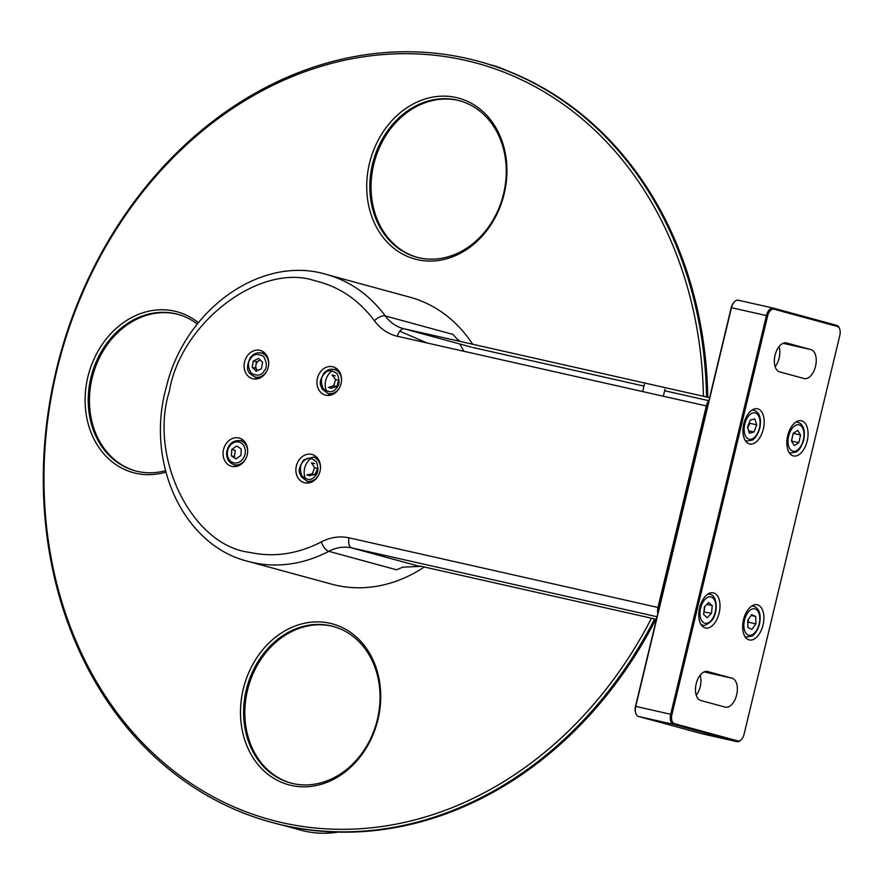 <?xml version="1.0" encoding="UTF-8"?>
<svg xmlns="http://www.w3.org/2000/svg" width="884" height="884" viewBox="0 0 884 884"><rect width="100%" height="100%" fill="white"/><g stroke="black" fill="none" stroke-linecap="round" stroke-linejoin="round"><path stroke-width="1.33" d="M332.649 366.727A14.652 12.133 -74.8 0 0 317.466 378.043A14.652 12.133 -74.8 0 0 325.389 395.093A14.652 12.133 -74.8 0 0 340.937 384.153A14.652 12.133 -74.8 0 0 333.091 366.838A14.652 12.133 -74.8 0 0 332.649 366.727M657.784 613.584A9.017 5.05 -77.3 0 1 657.961 607.474L659.177 607.772L707.554 406.231L706.338 405.933L657.961 607.474L349.081 537.848C339.743 535.837 330.506 537.185 321.345 541.903C297.676 554.08 273.786 557.583 249.697 552.389C192.193 545.594 148.346 457.514 169.408 391.126C180.756 322.538 260.216 262.25 314.914 280.747C338.892 286.394 358.738 299.753 374.418 320.804C380.496 328.947 388.175 334.119 397.457 336.307L706.338 405.933A9.017 5.05 -77.3 0 1 708.935 400.496M311.621 454.354A14.652 12.133 -74.8 0 0 296.427 465.658A14.652 12.133 -74.8 0 0 304.35 482.719A14.652 12.133 -74.8 0 0 319.897 471.78A14.652 12.133 -74.8 0 0 312.052 454.464A14.652 12.133 -74.8 0 0 311.621 454.354M259.819 350.307A14.652 12.133 -74.8 0 0 244.636 361.622A14.652 12.133 -74.8 0 0 252.559 378.683A14.652 12.133 -74.8 0 0 268.106 367.733A14.652 12.133 -74.8 0 0 260.25 350.418A14.652 12.133 -74.8 0 0 259.819 350.307M238.79 437.934A14.652 12.133 -74.8 0 0 223.597 449.249A14.652 12.133 -74.8 0 0 231.52 466.31A14.652 12.133 -74.8 0 0 247.067 455.359A14.652 12.133 -74.8 0 0 239.221 438.044A14.652 12.133 -74.8 0 0 238.79 437.934M336.981 368.882A14.652 12.133 -74.8 0 0 334.539 369.567M332.307 370.75A14.652 12.133 -74.8 0 0 326.704 391.336M328.03 393.479A14.652 12.133 -74.8 0 0 329.776 395.314M315.942 456.509A14.652 12.133 -74.8 0 0 313.511 457.194M311.279 458.376A14.652 12.133 -74.8 0 0 305.665 478.962M306.991 481.106A14.652 12.133 -74.8 0 0 308.748 482.94M264.15 352.462A14.652 12.133 -74.8 0 0 261.708 353.147M255.2 377.059A14.652 12.133 -74.8 0 0 256.946 378.893M243.111 440.088A14.652 12.133 -74.8 0 0 240.68 440.773M234.161 464.686A14.652 12.133 -74.8 0 0 235.906 466.52M656.403 619.33L419.966 566.025M472.697 347.467L643.972 386.076M664.646 390.739L708.78 400.684M458.011 339.633A45.062 37.316 -74.8 0 0 460.089 341.423M472.675 344.252A148.722 123.152 -74.8 0 0 409.889 297.19L326.273 274.405C260.968 254.614 184.38 309.831 166.225 387.501C145.164 462.597 183.286 545.605 248.084 561.395A148.722 123.152 -74.8 0 0 328.738 551.318A9.017 4 -117.7 0 1 321.345 541.903M248.084 561.395L331.699 584.169A148.722 123.152 -74.8 0 0 424.298 566.998M459.779 343.975L463.868 351.279M419.624 566.401L402.861 567.152L396.507 569.782L328.738 551.318A45.062 37.316 105.2 0 1 351.843 547.936L657.022 616.734M241.233 449.017L236.669 446.011L231.774 449.426L231.453 455.857L236.017 458.873L240.912 455.448L241.233 449.017M231.774 449.426L234.945 450.287M234.614 456.719L231.453 455.857M234.415 456.332L235.255 450.497M264.018 371.192C261.443 375.578 257.2 376.275 251.299 373.269C247.664 367.114 247.476 362.164 250.747 358.44C253.321 354.053 257.553 353.357 263.465 356.363C267.101 362.517 267.277 367.457 264.018 371.192M262.592 362.296L258.57 358.429L253.343 360.937L252.161 367.324L256.194 371.203L261.41 368.683L262.592 362.296M268.714 363.667A12.398 10.265 -74.8 0 0 261.553 353.103C257.167 352.152 253.41 353.688 250.282 357.7C243.774 372.197 250.404 373.932 255.034 377.015A12.398 10.265 -74.8 0 0 266.57 371.545M253.343 360.937L256.515 361.799L260.216 360.02M257.708 370.473L255.332 368.186L252.161 367.324M255.332 368.186L256.515 361.799M257.73 370.462A5.635 4.663 105.2 0 1 256.017 364.562A5.635 4.663 105.2 0 1 260.36 360.153M336.019 388.628C333.014 392.651 328.793 392.706 323.334 388.805C320.439 382.076 320.793 377.081 324.406 373.833C327.4 369.81 331.633 369.755 337.091 373.656C339.986 380.385 339.622 385.38 336.019 388.628M331.522 388.33L328.351 387.468L333.743 385.733L335.6 379.49L332.064 375.004L335.235 375.866M341.544 380.087A12.398 10.265 -74.8 0 0 334.384 369.523C330.55 368.639 327.113 369.777 324.063 372.949C317.345 384.54 321.356 385.49 322.24 389.137L327.865 393.435A12.398 10.265 -74.8 0 0 339.401 387.966M338.76 380.363L335.6 379.49M338.45 380.617L336.914 386.595L333.743 385.733M336.914 386.595L331.644 387.91M314.317 476.929C311.035 480.642 306.858 480.233 301.787 475.702C299.466 468.631 300.217 463.658 304.03 460.785C307.312 457.072 311.488 457.481 316.56 462.012C318.881 469.084 318.129 474.056 314.317 476.929M310.019 475.78L306.847 474.918L312.295 473.769L314.627 467.702L311.499 462.796L314.671 463.658M320.505 467.713A12.398 10.265 -74.8 0 0 313.345 457.15L303.798 459.791C295.654 472.454 300.582 473.095 301.212 476.763L306.825 481.062A12.398 10.265 -74.8 0 0 318.362 475.592M317.798 468.564L314.627 467.702M315.466 474.631L312.295 473.769M317.455 468.818L315.257 474.299M314.958 474.631L310.173 475.371M775.146 366.661A14.873 8.332 102.7 0 0 779.058 346.616M696.249 695.255A14.873 8.332 102.7 0 0 700.161 675.21M635.706 713.045A8.111 4.542 -77.3 0 1 635.585 712.703A8.111 4.542 -77.3 0 1 635.508 706.349L731.223 307.654A8.111 4.542 -77.3 0 1 733.93 302.35A8.111 4.542 -77.3 0 1 734.195 302.085M804.02 378.518L779.644 371.877A14.873 8.332 -77.3 0 1 775.025 355.412A14.873 8.332 -77.3 0 1 786.384 342.915A14.873 8.332 -77.3 0 1 786.583 342.97L810.971 349.611A14.873 8.332 -77.3 0 1 815.578 366.075A14.873 8.332 -77.3 0 1 804.219 378.573A14.873 8.332 -77.3 0 1 804.02 378.518M725.134 707.123L700.758 700.482A14.873 8.332 -77.3 0 1 696.139 684.006A14.873 8.332 -77.3 0 1 707.498 671.509A14.873 8.332 -77.3 0 1 707.697 671.564L732.074 678.205A14.873 8.332 -77.3 0 1 736.692 694.669A14.873 8.332 -77.3 0 1 725.333 707.167A14.873 8.332 -77.3 0 1 725.134 707.123M702.15 733.797A9.017 5.05 -77.3 0 1 702.029 733.775A9.017 5.05 -77.3 0 1 701.907 733.742L638.524 716.471A9.017 5.05 -77.3 0 1 635.828 713.432A9.017 5.05 -77.3 0 1 635.751 706.382L731.466 307.687A9.017 5.05 -77.3 0 1 734.471 301.787A9.017 5.05 -77.3 0 1 738.328 300.217A9.017 5.05 -77.3 0 1 738.449 300.251L773.157 308.074M743.521 619.706A18.023 10.1 102.7 0 0 749.312 639.95A18.023 10.1 102.7 0 0 763.124 624.579A18.023 10.1 102.7 0 0 757.234 604.778A18.023 10.1 102.7 0 0 743.521 619.706M699.642 607.75A18.023 10.1 102.7 0 0 705.432 627.994A18.023 10.1 102.7 0 0 719.245 612.623A18.023 10.1 102.7 0 0 713.355 592.821A18.023 10.1 102.7 0 0 699.642 607.75M743.82 423.734A18.023 10.1 102.7 0 0 749.61 443.978A18.023 10.1 102.7 0 0 763.422 428.618A18.023 10.1 102.7 0 0 757.533 408.806A18.023 10.1 102.7 0 0 743.82 423.734M787.699 435.69A18.023 10.1 102.7 0 0 793.489 455.934A18.023 10.1 102.7 0 0 807.302 440.563A18.023 10.1 102.7 0 0 801.412 420.762A18.023 10.1 102.7 0 0 787.699 435.69M671.917 714.559L767.644 315.864A8.111 4.542 -77.3 0 1 773.92 309.179L837.303 326.439A8.111 4.542 -77.3 0 1 839.723 329.179A8.111 4.542 -77.3 0 1 839.8 335.522L744.085 734.217A8.111 4.542 -77.3 0 1 741.378 739.532A8.111 4.542 -77.3 0 1 737.797 740.914L674.415 723.642A8.111 4.542 -77.3 0 1 671.917 714.559L635.508 706.349M839.723 329.179L839.48 328.439A9.017 5.05 -77.3 0 0 836.783 325.4L773.401 308.129A9.017 5.05 -77.3 0 0 773.279 308.107A9.017 5.05 -77.3 0 0 766.428 315.566L670.702 714.261A9.017 5.05 -77.3 0 0 673.475 724.35L736.858 741.621L701.907 733.742M741.112 739.786A9.017 5.05 -77.3 0 1 740.836 740.085A9.017 5.05 -77.3 0 1 736.98 741.654A9.017 5.05 -77.3 0 1 736.858 741.621L737.797 740.914M751.709 614.656L747.787 620.181L747.886 627.563L751.919 629.408L755.853 623.883L755.743 616.513L751.709 614.656M744.781 636.248A15.768 8.84 102.7 0 0 746.527 637.01L751.698 636.16C751.477 636.314 756.229 634.756 759.5 624.137C762.627 607.628 753.522 606.38 753.466 606.236A15.768 8.84 102.7 0 0 751.555 606.17M755.853 623.883L748.571 622.248L747.831 623.286M751.135 615.474L755.743 616.513M748.527 619.143L748.571 622.248M748.505 619.165A6.763 3.79 -77.3 0 1 747.82 622.634M708.703 602.435L704.393 606.855L703.631 614.502L707.178 617.728L711.487 613.297L712.25 605.662L708.703 602.435M711.487 613.297L703.885 611.993M706.769 604.424L712.25 605.662M704.714 606.523L704.205 611.662M704.636 606.601A6.763 3.79 -77.3 0 1 704.04 610.391M797.722 430.409L793.169 433.37L791.445 440.983L794.274 445.635L798.827 442.663L800.55 435.05L797.722 430.409M788.959 452.232A15.768 8.84 102.7 0 0 790.705 452.995L795.876 452.144C795.655 452.299 800.407 450.741 803.678 440.133C806.805 423.624 797.699 422.364 797.644 422.221A15.768 8.84 102.7 0 0 795.733 422.165M798.827 442.663L791.489 441.061M793.224 433.337L800.55 435.05M793.268 433.414L791.545 441.028M792.65 435.624A6.763 3.79 -77.3 0 1 791.942 438.762M754.792 418.894L750.207 420.11L747.544 427.292L749.444 433.237L754.019 432.011L756.693 424.839L754.792 418.894M754.019 432.011L748.66 430.806M749.411 423.204L756.693 424.839M749.665 423.657L747.72 427.867M456.288 97.549A83.372 69.04 -74.8 0 0 368.761 205.972A83.372 69.04 -74.8 0 0 485.449 232.282A83.372 69.04 -74.8 0 0 456.288 97.549M330.063 623.297A83.372 69.04 -74.8 0 0 242.536 731.731A83.372 69.04 -74.8 0 0 359.224 758.03A83.372 69.04 -74.8 0 0 330.063 623.297M427.071 342.981L399.789 331.202M198.392 322.671A83.372 69.04 -74.8 0 0 174.678 311.168A83.372 69.04 -74.8 0 0 85.24 394.817A83.372 69.04 -74.8 0 0 165.849 472.155M651.497 618.225A392.087 324.671 105.2 0 1 116.202 711.62A392.087 324.671 105.2 0 1 261.332 91.229A392.087 324.671 105.2 0 1 703.421 396.275M456.984 100.069A81.118 67.173 -74.8 0 0 372.86 162.711A81.118 67.173 -74.8 0 0 416.729 257.2A81.118 67.173 -74.8 0 0 419.115 257.796A81.118 67.173 -74.8 0 0 503.239 195.154A81.118 67.173 -74.8 0 0 459.371 100.665A81.118 67.173 -74.8 0 0 456.984 100.069M330.76 625.817A81.118 67.173 -74.8 0 0 246.636 688.459A81.118 67.173 -74.8 0 0 290.504 782.948A81.118 67.173 -74.8 0 0 292.891 783.544A81.118 67.173 -74.8 0 0 377.015 720.902A81.118 67.173 -74.8 0 0 333.146 626.413A81.118 67.173 -74.8 0 0 330.76 625.817M197.331 324.008A81.118 67.173 -74.8 0 0 177.761 314.284A81.118 67.173 -74.8 0 0 175.375 313.687A81.118 67.173 -74.8 0 0 91.251 376.33A81.118 67.173 -74.8 0 0 135.119 470.818A81.118 67.173 -74.8 0 0 137.506 471.415A81.118 67.173 -74.8 0 0 165.474 470.697M706.548 396.971A394.341 326.539 -74.8 0 0 478.587 61.339A394.341 326.539 -74.8 0 0 59.88 355.976A394.341 326.539 -74.8 0 0 271.289 822.275A394.341 326.539 -74.8 0 0 282.902 825.17A394.341 326.539 -74.8 0 0 654.646 618.933M459.978 100.831A81.118 67.173 -74.8 0 0 374.451 161.606A81.118 67.173 -74.8 0 0 417.336 257.366M333.754 626.579A81.118 67.173 -74.8 0 0 248.238 687.354A81.118 67.173 -74.8 0 0 291.112 783.114M178.369 314.45A81.118 67.173 -74.8 0 0 92.853 375.225A81.118 67.173 -74.8 0 0 135.727 470.984M707.764 397.248A394.341 326.539 -74.8 0 0 479.813 61.67L478.587 61.339M271.289 822.275L272.504 822.606A394.341 326.539 -74.8 0 0 284.118 825.501A394.341 326.539 -74.8 0 0 655.884 619.209M506.278 70.366A123.937 102.621 -74.8 0 0 492.565 65.328L489.316 64.444M282.118 825.037L301.19 830.242A123.937 102.621 -74.8 0 0 338.008 832.098M349.081 537.848A9.017 5.05 102.7 0 0 351.843 547.936L419.867 566.467M709.62 397.667L404.441 328.87A9.017 5.05 102.7 0 0 404.319 328.837A9.017 5.05 102.7 0 0 397.457 336.307M404.441 328.87A45.062 37.316 105.2 0 1 403.115 328.539A45.062 37.316 105.2 0 1 385.247 315.953A9.017 4.221 143.8 0 0 374.418 320.804M457.514 339.5L453.017 334.417L385.247 315.953A148.722 123.152 -74.8 0 0 326.273 274.405M244.857 441.912L240.514 440.729A12.398 10.265 105.2 0 1 247.675 451.293M245.531 459.172A12.398 10.265 105.2 0 1 234.359 464.741A12.398 10.265 105.2 0 1 233.995 464.641C228.978 462.862 226.514 458.895 226.591 452.752C228.227 443.945 232.868 439.934 240.514 440.729M233.84 462.84A10.707 8.862 105.2 0 1 230.105 445.547A10.707 8.862 105.2 0 1 245.078 448.928A10.707 8.862 105.2 0 1 233.84 462.84M810.971 349.611L783.047 343.312M732.074 678.205L704.15 671.906M731.223 307.654L767.644 315.864M638.524 716.471L673.475 724.35L674.415 723.642M773.92 309.179L773.401 308.129M836.783 325.4L837.303 326.439M759.135 624.027A13.525 7.58 -77.3 0 1 745.433 632.425A13.525 7.58 -77.3 0 1 750.892 609.651A13.525 7.58 -77.3 0 1 759.135 624.027M701.156 624.723L702.647 625.054A15.768 8.84 -77.3 0 1 702.437 624.999A15.768 8.84 -77.3 0 1 700.89 624.292M707.675 594.225A15.768 8.84 -77.3 0 1 709.587 594.28A15.768 8.84 -77.3 0 1 709.797 594.335M711.09 596.932A13.525 7.58 -77.3 0 1 712.692 618.38A13.525 7.58 -77.3 0 1 700.029 614.921A13.525 7.58 -77.3 0 1 711.09 596.932M803.313 440.011A13.525 7.58 -77.3 0 1 789.611 448.409A13.525 7.58 -77.3 0 1 795.07 425.635A13.525 7.58 -77.3 0 1 803.313 440.011M745.334 440.707L746.825 441.039A15.768 8.84 -77.3 0 1 746.615 440.994A15.768 8.84 -77.3 0 1 745.068 440.276M751.853 410.209A15.768 8.84 -77.3 0 1 753.765 410.264C753.82 410.408 762.925 411.668 759.798 428.176C756.527 438.784 751.776 440.354 751.997 440.188L746.825 441.039M759.433 428.055A13.525 7.58 -77.3 0 1 745.731 436.453A13.525 7.58 -77.3 0 1 751.19 413.69A13.525 7.58 -77.3 0 1 759.433 428.055M404.319 328.837L403.115 328.539M471.371 347.136L404.032 328.793M663.32 396.242L665 389.247M642.657 391.579L644.403 384.308M238.348 465.835L233.995 464.641M733.93 302.35L734.471 301.787M635.585 712.703L635.828 713.432M738.328 300.217L773.279 308.107M702.029 733.775L736.98 741.654M741.378 739.532L740.836 740.085M708.095 593.949L709.863 594.346C717.057 594.943 718.847 612.325 711.598 620.866C706.835 624.877 703.852 626.281 702.647 625.054M752.273 409.933L753.765 410.264"/></g></svg>

